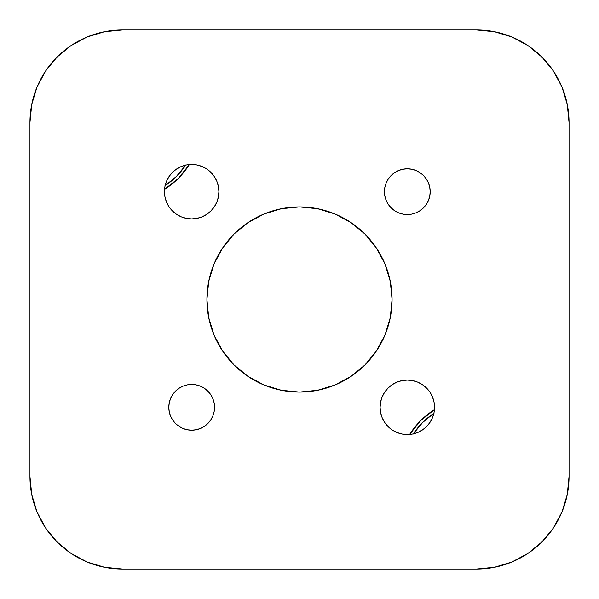 <?xml version="1.0" encoding="UTF-8"?>
<svg xmlns="http://www.w3.org/2000/svg" width="599" height="599" viewBox="0 0 599 599"><rect width="100%" height="100%" fill="white"/><g stroke="black" fill="none" stroke-linecap="round" stroke-linejoin="round"><path stroke-width="0.9" d="M553.446 527.906L541.938 541.938L527.906 553.446L541.938 541.938L553.446 527.906L541.938 541.938L553.446 527.906L541.938 541.938L527.906 553.446L541.938 541.938L553.446 527.906L562.004 511.905L567.268 494.534L569.05 476.475L569.05 122.525L569.05 476.475A92.575 92.575 0 0 1 476.475 569.05L122.525 569.05L104.466 567.268L87.095 562.004L71.094 553.446L57.062 541.938L45.554 527.906L57.062 541.938L71.094 553.446L57.062 541.938L71.094 553.446L57.062 541.938L45.554 527.906L57.062 541.938L71.094 553.446M45.554 71.094L57.062 57.062L71.094 45.554L57.062 57.062L45.554 71.094L57.062 57.062L45.554 71.094L57.062 57.062L71.094 45.554L57.062 57.062L45.554 71.094L36.996 87.095L31.732 104.466L29.95 122.525A92.575 92.575 0 0 1 122.525 29.95L476.475 29.95L494.534 31.732L511.905 36.996L527.906 45.554L541.938 57.062L553.446 71.094L541.938 57.062L527.906 45.554L541.938 57.062L527.906 45.554L541.938 57.062L553.446 71.094L541.938 57.062L527.906 45.554M185.757 165.107A76.238 76.238 0 0 1 165.107 185.757M409.634 434.447A78.956 78.956 0 0 1 434.447 409.634L420.648 420.648L409.634 434.447M166.387 188.176L178.352 178.352L189.366 164.553A78.956 78.956 0 0 1 164.553 189.366L178.352 178.352M432.613 410.824L420.648 420.648M413.243 433.893A76.238 76.238 0 0 1 433.893 413.243M413.085 434.125L422.572 422.572L434.125 413.085M185.915 164.875L176.428 176.428L164.875 185.915M384.446 191.68A22.874 22.874 0 0 1 407.32 168.806A22.874 22.874 0 0 1 430.194 191.68L429.753 196.143L430.194 191.68L429.753 187.217L430.194 191.68A22.874 22.874 0 0 1 407.32 214.554A22.874 22.874 0 0 1 384.446 191.68L384.887 187.217L384.446 191.68L384.887 196.143L384.446 191.68M168.806 407.32A22.874 22.874 0 0 1 191.68 384.446A22.874 22.874 0 0 1 214.554 407.32L214.113 411.783L214.554 407.32L214.113 402.857L214.554 407.32A22.874 22.874 0 0 1 191.68 430.194A22.874 22.874 0 0 1 168.806 407.32L169.247 402.857L168.806 407.32L169.247 411.783L168.806 407.32M169.038 176.555L172.43 172.43L169.038 176.555L166.522 181.257L164.98 186.371L164.455 191.68A27.225 27.225 0 0 1 191.68 164.455A27.225 27.225 0 0 1 218.905 191.68L218.38 186.371L216.838 181.257L214.322 176.555L210.93 172.43L214.322 176.555M384.678 392.195L388.07 388.07L384.678 392.195L382.162 396.897L380.62 402.011L380.095 407.32A27.225 27.225 0 0 1 407.32 380.095A27.225 27.225 0 0 1 434.545 407.32L434.02 402.011L432.478 396.897L429.962 392.195L426.57 388.07L429.962 392.195M206.925 299.5A92.575 92.575 0 0 1 299.5 206.925A92.575 92.575 0 0 1 392.075 299.5A92.575 92.575 0 0 1 299.5 392.075A92.575 92.575 0 0 1 206.925 299.5L208.707 317.56L213.97 334.923L222.529 350.932L234.044 364.956L248.068 376.472L264.077 385.03L281.44 390.293L299.5 392.075L317.56 390.293L334.923 385.03L350.932 376.472L364.956 364.956L376.472 350.932L385.03 334.923L390.293 317.56L392.075 299.5L390.293 281.44L385.03 264.077L376.472 248.068L364.956 234.044L350.932 222.529L334.923 213.97L317.56 208.707L299.5 206.925L281.44 208.707L264.077 213.97L248.068 222.529L234.044 234.044L222.529 248.068L213.97 264.077L208.707 281.44L206.925 299.5M71.094 45.554L57.062 57.062L71.094 45.554L87.095 36.996L104.466 31.732L122.525 29.95L476.475 29.95A92.575 92.575 0 0 1 569.05 122.525L567.268 104.466L562.004 87.095L553.446 71.094L541.938 57.062L553.446 71.094M45.554 527.906L57.062 541.938L45.554 527.906L36.996 511.905L31.732 494.534L29.95 476.475L29.95 122.525L29.95 476.475A92.575 92.575 0 0 0 122.525 569.05L476.475 569.05L494.534 567.268L511.905 562.004L527.906 553.446L541.938 541.938L527.906 553.446M420.026 210.698L416.073 212.81L420.026 210.698L423.493 207.853L426.338 204.386L428.45 200.433L429.753 196.143M411.783 214.113L407.32 214.554L402.857 214.113L407.32 214.554L411.783 214.113L416.073 212.81M402.857 169.247L407.32 168.806L411.783 169.247L407.32 168.806L402.857 169.247L398.567 170.55L394.614 172.662L391.147 175.507L388.302 178.974L386.19 182.927L384.887 187.217M200.433 428.45L196.143 429.753L191.68 430.194L187.217 429.753L191.68 430.194L196.143 429.753L200.433 428.45L204.386 426.338L207.853 423.493L210.698 420.026L212.81 416.073L214.113 411.783M187.217 384.887L191.68 384.446L196.143 384.887L191.68 384.446L187.217 384.887L182.927 386.19L178.974 388.302L175.507 391.147L172.662 394.614L170.55 398.567L169.247 402.857M214.322 206.805L210.93 210.93L206.805 214.322L210.93 210.93L214.322 206.805L216.838 202.103L218.38 196.989L218.905 191.68A27.225 27.225 0 0 1 191.68 218.905A27.225 27.225 0 0 1 164.455 191.68L164.98 196.989L166.522 202.103L169.038 206.805L172.43 210.93L169.038 206.805M191.68 218.905L186.371 218.38L191.68 218.905L196.989 218.38L202.103 216.838L206.805 214.322M176.555 214.322L172.43 210.93L176.555 214.322L181.257 216.838L186.371 218.38M172.43 172.43L176.555 169.038L172.43 172.43M206.805 169.038L210.93 172.43L206.805 169.038L202.103 166.522L196.989 164.98L191.68 164.455L186.371 164.98L181.257 166.522L176.555 169.038M429.962 422.445L426.57 426.57L422.445 429.962L426.57 426.57L429.962 422.445L432.478 417.743L434.02 412.629L434.545 407.32A27.225 27.225 0 0 1 407.32 434.545A27.225 27.225 0 0 1 380.095 407.32L380.62 412.629L382.162 417.743L380.62 412.629M402.011 434.02L396.897 432.478L402.011 434.02L407.32 434.545L412.629 434.02L417.743 432.478L422.445 429.962M392.195 429.962L388.07 426.57L384.678 422.445L388.07 426.57L392.195 429.962L396.897 432.478M388.07 388.07L392.195 384.678L388.07 388.07M422.445 384.678L426.57 388.07L422.445 384.678L417.743 382.162L412.629 380.62L407.32 380.095L402.011 380.62L396.897 382.162L392.195 384.678M429.753 187.217L428.45 182.927L426.338 178.974L423.493 175.507L420.026 172.662L416.073 170.55L411.783 169.247M384.887 196.143L386.19 200.433L388.302 204.386L391.147 207.853L394.614 210.698L398.567 212.81L402.857 214.113M214.113 402.857L212.81 398.567L210.698 394.614L207.853 391.147L204.386 388.302L200.433 386.19L196.143 384.887M169.247 411.783L170.55 416.073L172.662 420.026L175.507 423.493L178.974 426.338L182.927 428.45L187.217 429.753M382.162 417.743L384.678 422.445M216.816 257.877L222.529 248.068M251.909 220.095L257.877 216.816M341.123 216.816L350.932 222.529M378.905 251.909L382.184 257.877M382.184 341.123L376.472 350.932M347.091 378.905L341.123 382.184M257.877 382.184L248.068 376.472M220.095 347.091L216.816 341.123"/></g></svg>
